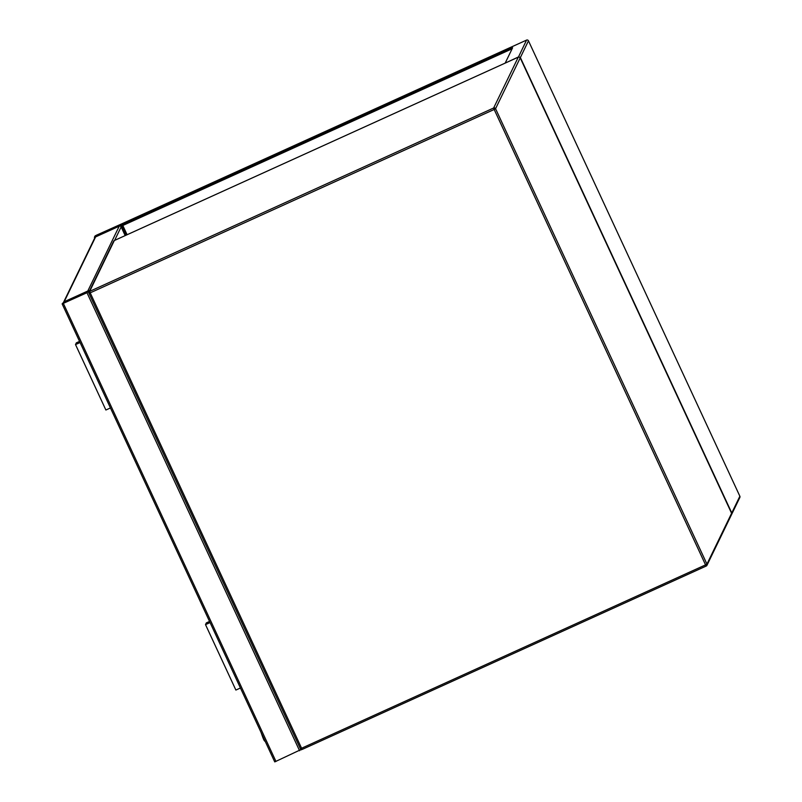 <?xml version="1.0" encoding="UTF-8"?>
<svg xmlns="http://www.w3.org/2000/svg" width="802" height="802" viewBox="0 0 802 802"><rect width="100%" height="100%" fill="white"/><g stroke="black" fill="none" stroke-linecap="round" stroke-linejoin="round"><path stroke-width="1.2" d="M96.441 235.207L95.047 235.978L94.385 237.352L95.608 236.911L119.217 226.194L121.282 224.059L96.441 235.207M95.207 236.971L119.277 226.094L120.46 224.44L96.39 235.317L95.207 236.971M63.719 301.953L94.917 237.593A1.444 1.434 25.9 0 1 95.608 236.911L119.217 226.194A1.444 1.434 25.9 0 1 121.142 226.916L125.172 235.598M89.353 291.276L89.032 290.575L87.799 291.016L64.19 301.732L62.135 303.868L86.977 292.72L89.032 290.575L89.353 291.286A1.444 1.434 -154.1 0 0 89.333 291.226M301.231 749.449L274.745 761.9L62.145 303.888M119.217 226.194L87.799 291.016L64.19 301.732L95.608 236.911M64.14 301.843L63.418 303.336L87.027 292.62L88.21 290.956L64.14 301.843L64.591 302.805M505.3 63.057L518.363 56.992L520.368 57.543L731.765 512.949L731.635 514.413M512.117 48.782L120.751 226.425L120.45 225.773L512.608 47.769L505.25 62.947M518.413 57.112L526.553 40.11L121.282 224.059L120.45 225.773M121.222 226.214L125.503 235.447M121.874 225.913L126.165 235.146M127.097 234.725L122.816 225.492M264.901 740.697L265.241 741.439A2.897 2.867 25.9 0 1 264.61 740.988L263.938 740.066L264.48 739.785M79.548 341.401L76.34 342.855L75.518 344.579L80.07 342.524M75.538 344.599L105.884 410.012L110.445 407.947M79.588 341.482L77.263 342.534L76.501 344.128L79.127 342.925L79.709 341.722M77.784 343.657L77.263 342.534M209.583 621.53L207.257 622.583L206.495 624.177L209.121 622.974L209.693 621.771M207.257 622.583L207.778 623.705M209.543 621.45L206.335 622.903L205.512 624.628L210.064 622.573M205.533 624.648L235.878 690.061L240.44 687.996M113.623 241.212A1.444 1.434 -154.1 0 1 114.315 240.53L89.684 291.357L493.641 107.999L518.282 57.163L114.345 240.52A1.444 1.444 0 0 0 113.623 241.212L88.982 292.038A1.444 1.434 -154.1 0 0 88.972 293.261L300.369 748.687L88.982 293.291L90.205 292.84L301.592 748.246L705.559 564.879L494.172 109.473L90.205 292.84L89.684 291.357A1.444 1.434 -154.1 0 0 88.982 292.038A1.444 1.444 0 0 0 88.972 293.281M706.231 566.032L302.274 749.389L301.592 748.246L300.369 748.687A1.444 1.444 0 0 0 302.274 749.389A1.444 1.434 -154.1 0 1 300.379 748.697M520.207 57.864A1.444 1.444 0 0 0 518.293 57.153L518.293 57.153A1.444 1.434 -154.1 0 1 520.207 57.884L495.566 108.711L706.953 564.117L731.594 513.29L520.207 57.864L731.594 513.29A1.444 1.434 -154.1 0 1 731.584 514.513A1.444 1.444 0 0 0 731.594 513.27M302.274 749.389L706.241 566.032A1.444 1.434 -154.1 0 0 706.953 564.117L705.559 564.879L706.241 566.032A1.444 1.444 0 0 0 706.943 565.34L731.584 514.513M495.566 108.711A1.444 1.434 -154.1 0 0 493.641 107.999L494.172 109.473L495.566 108.711M121.022 226.304L125.302 235.537M95.869 235.608L96.29 236.52M96.39 235.317L96.831 236.279M114.606 240.399L121.142 226.916M275.968 761.459L63.368 303.437M300.971 749.98L300.439 748.817M88.922 293.141L88.37 291.958M299.577 750.742L86.977 292.72M64.05 303.046L63.619 302.123M731.765 512.949L739.865 496.227L528.468 40.822L520.368 57.543M526.553 40.11A1.444 1.434 25.9 0 1 528.468 40.822A1.444 1.444 0 0 0 526.563 40.1L121.272 224.069M739.855 497.451A1.444 1.444 0 0 0 739.865 496.217L739.865 496.217A1.444 1.434 25.9 0 1 739.855 497.451L731.685 514.303M528.468 40.812L739.855 496.207M264.6 740.988L263.938 740.066A6.516 0.662 -114.4 0 1 262.465 736.426L262.655 735.865M262.424 736.316L261.001 732.296M518.293 57.153L114.325 240.52M274.745 761.9L62.135 303.878M263.938 740.066L260.971 732.236M105.884 410.012L75.518 344.579M205.512 624.628L235.878 690.061"/></g></svg>
